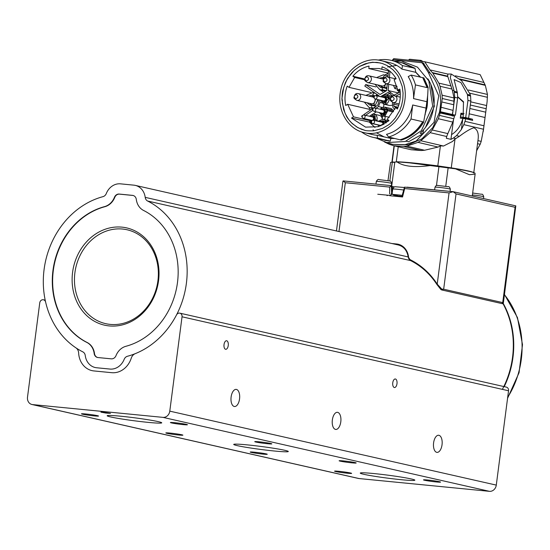 <?xml version="1.0" encoding="UTF-8"?>
<svg xmlns="http://www.w3.org/2000/svg" width="550" height="550" viewBox="0 0 550 550"><rect width="100%" height="100%" fill="white"/><g stroke="black" fill="none" stroke-linecap="round" stroke-linejoin="round"><path stroke-width="0.82" d="M436.48 185.481L438.955 166.396A8.601 0.468 -172.6 0 0 448.161 167.729A33.715 1.829 7.4 0 1 455.366 168.788A42.604 2.317 7.4 0 1 475.021 173.236L475.118 174.137L469.439 174.708L455.366 168.788M431.612 165.351C415.257 167.736 403.748 166.609 397.079 161.968A42.604 2.317 7.4 0 1 431.612 165.351A33.715 1.829 7.4 0 1 438.955 166.396M391.676 186.278L394.817 162.071A33.715 1.829 7.4 0 1 397.079 161.968L396.289 161.748C405.474 162.044 419.313 163.426 437.807 165.894L451.268 167.867C467.383 170.459 474.774 172.178 473.461 173.03M448.161 167.729L445.754 186.264M387.977 180.661L390.555 162.436A33.715 1.829 7.4 0 1 392.288 162.25A8.601 0.468 -172.6 0 0 394.776 162.374M389.847 181.06L392.288 162.25M397.54 195.752A9.46 0.516 7.4 0 1 393.388 195.016M389.909 195.394L377.761 194.246M456.314 168.946L409.777 162.896M502.171 303.339L502.721 302.596L503.36 303.043L515.804 205.879L515.096 207.295L456.039 193.916L453.172 191.689L449.061 192.906L404.663 188.554L402.552 196.969L389.62 195.697L391.71 194.288L393.91 194.501L391.669 194.281M393.752 194.487L400.544 195.154A9.46 0.516 7.4 0 1 402.93 195.47M394.804 162.181L392.205 161.961L394.302 145.826M391.786 194.322L391.325 186.649L391.703 194.343C390.72 193.854 390.967 193.758 392.453 194.047M392.411 60.122L393.717 58.664L424.751 61.765L480.178 74.669L485.32 85.346L487.465 94.449L487.107 101.667L483.505 129.236L463.815 124.651L461.402 129.491L456.521 135.63L459.401 136.304C465.348 131.801 470.133 128.954 473.756 127.779C477.599 129.436 478.995 133.719 477.943 140.621L481.202 141.377L480.171 144.306L476.63 150.748M473.791 172.583L477.943 140.621M459.401 136.304L455.015 139.047L451.268 167.867M437.807 165.894L440.413 145.853L443.527 146.032L452.457 141.508L455.015 139.047M398.241 146.74L396.289 161.748M440.413 145.853L438.068 147.056L424.566 150.253L421.142 150.542L411.091 149.738L393.821 145.716L403.762 146.493L406.862 146.128L417.986 142.374L420.812 140.738L443.527 146.032M391.318 187.062L390.995 185.811L389.716 187.089L389.634 193.978M404.663 188.554L404.436 187.33L402.249 195.257M480.171 144.306L477.544 143.694M483.505 129.236L481.202 141.377M455.73 138.614L453.399 138.071L456.521 135.63M453.393 138.071L450.945 139.349L446.387 138.291L446.421 137.72M446.545 137.06L446.387 138.291L446.696 136.51L430.114 132.653L420.812 140.738M438.068 147.056L417.986 142.374M406.684 146.08L424.566 150.253M421.142 150.542L403.762 146.493M391.854 144.939L389.51 144.396L393.821 145.716M384.409 141.934L389.51 144.396M389.716 187.089L345.317 182.731L343.131 180.902L389.689 185.467L343.269 180.916M389.538 185.453L390.995 185.811M336.456 230.959L342.911 181.273L343.413 180.929M391.916 243.519L396.646 243.987A16.163 13.97 102.8 0 1 408.513 256.733L408.169 256.898C407.069 250.463 403.789 246.489 398.324 244.977A15.476 13.379 102.8 0 1 408.244 256.822M408.513 256.733A4.469 3.864 -77.2 0 0 410.616 259.916L410.644 260.611L408.258 256.946A5.156 4.462 -77.2 0 0 410.685 260.624A82.548 71.342 102.8 0 1 436.961 284.481M410.616 259.916A83.236 71.94 102.8 0 1 437.216 284.13L436.975 284.577L440.942 289.575L441.753 289.087L443.664 289.218L441.664 289.933L440.942 289.575L436.975 284.577C430.052 273.996 421.279 266.007 410.644 260.611L147.627 201.032A82.548 71.342 102.8 0 1 186.374 283.429A82.548 71.342 102.8 0 1 127.469 356.256A5.156 4.462 -77.2 0 0 124.162 359.363A15.476 13.379 102.8 0 1 109.952 369.064L96.621 367.757A15.476 13.379 102.8 0 1 95.191 367.524A15.476 13.379 102.8 0 1 85.257 355.554A5.156 4.462 -77.2 0 0 82.83 351.876A82.548 71.342 102.8 0 1 44.089 269.479A82.548 71.342 102.8 0 1 102.988 196.653A5.156 4.462 -77.2 0 0 106.294 193.545A15.476 13.379 102.8 0 1 120.505 183.844L133.843 185.157A15.476 13.379 102.8 0 1 135.272 185.384A15.476 13.379 102.8 0 1 145.2 197.361A5.156 4.462 -77.2 0 0 147.627 201.032M449.061 192.906L437.216 284.13L441.753 289.087M404.532 187.137L453.131 191.682M515.776 205.872L453.172 191.689L406.973 187.165M463.815 124.651L465.011 121.351L483.869 125.737M450.945 139.349L451.557 134.606C457.016 131.278 460.776 125.902 462.839 118.463L465.726 118.793L465.011 121.351M451.557 134.606L453.558 119.233M453.97 116.057L454.101 115.074M430.114 132.653L432.245 129.979L447.837 133.609L446.696 136.51M447.837 133.609L452.788 122.086L454.534 116.188L439.285 112.757L439.546 111.643L440.454 111.739L442.234 98.491L442.097 95.184L440.062 86.274L438.866 83.133L432.822 73.123L429.983 69.898L424.751 61.765M452.265 116.002L452.492 114.984L439.478 111.959M432.245 129.979L438.371 118.731L440.192 112.846M392.061 60.548L393.484 59.682L423.122 62.865L430.018 72.923L428.409 72.545L438.763 95.872L434.033 122.306L416.144 141.02L404.422 144.856L392.446 144.334L408.368 144.815L421.967 138.799L432.816 127.552L439.285 112.757M502.384 389.366A82.548 71.342 -77.2 0 0 502.837 303.359M503.36 303.05L502.487 303.71L441.664 289.933M503.236 303.414A82.548 71.342 102.8 0 1 504.233 386.643M455.4 75.817L483.691 82.404M447.796 74.051L447.672 76.168L452.375 90.358L454.053 90.53L450.299 77.523L451.248 74.03L447.796 74.051L429.983 69.898M459.724 78.973L485.045 84.865M485.32 85.346L460.377 79.537M468.497 90.028L487.465 94.449M487.486 97.316L469.796 93.198M470.326 105.029L485.953 108.666M469.872 108.494L485.478 112.131M452.018 114.874L455.421 115.198L457.655 98.017L457.414 92.929L454.094 79.599L460.928 82.555L467.438 94.435L467.94 100.416L465.712 117.597L472.416 119.178L472.684 120.416L465.726 118.793M461.402 129.491L462.839 118.463L460.281 118.14L460.928 113.197L461.691 113.376L461.031 114.345L460.673 117.074L465.712 117.597M464.021 113.589L460.928 113.197M457.751 96.972L463.595 102.376M463.134 117.315L463.478 101.709L457.758 96.786M439.498 115.411L453.86 118.752M452.788 122.086L438.371 118.731M392.446 144.334L387.379 142.704M430.018 72.923C439.257 83.586 442.434 96.491 439.546 111.643M111.279 358.848A5.156 4.462 -77.2 0 0 116.016 355.616A15.476 13.379 102.8 0 1 125.936 346.28A72.229 62.425 -77.2 0 0 177.478 282.556A72.229 62.425 -77.2 0 0 143.578 210.458A15.476 13.379 102.8 0 1 136.304 199.437A5.156 4.462 -77.2 0 0 132.99 195.449A5.156 4.462 -77.2 0 0 132.516 195.374L119.178 194.061A5.156 4.462 -77.2 0 0 114.441 197.299A15.476 13.379 102.8 0 1 104.521 206.628A72.229 62.425 -77.2 0 0 52.979 270.353A72.229 62.425 -77.2 0 0 86.879 342.451A15.476 13.379 102.8 0 1 94.16 353.471A5.156 4.462 -77.2 0 0 97.467 357.459A5.156 4.462 -77.2 0 0 97.948 357.541L111.279 358.848M503.999 386.588A82.376 71.191 -77.2 0 0 503.071 303.586M447.672 76.168L432.314 72.586M451.248 74.03L461.649 80.726L470.133 94.27L470.587 95.996L467.672 95.315M484.777 117.446L469.184 113.809L470.834 101.09L470.587 95.996M468.607 118.271L469.184 113.809M472.416 119.178L467.706 118.711L460.673 117.074M467.706 118.711L467.885 119.295M463.643 113.575L461.691 113.376M440.454 111.739L455.421 115.198M430.884 84.487L434.356 106.233L425.556 127.325M423.617 129.752L422.757 133.877L408.513 141.769L406.086 141.206M428.409 72.545L422.503 63.36L424.112 63.731M421.444 62.48L422.503 63.36M133.155 195.491A5.156 4.462 -77.2 0 0 132.853 195.449L119.515 194.143A5.156 4.462 -77.2 0 0 114.778 197.374A15.476 13.379 102.8 0 1 104.858 206.711A72.229 62.425 -77.2 0 0 53.316 270.428A72.229 62.425 -77.2 0 0 87.216 342.526A15.476 13.379 102.8 0 1 94.497 353.547A5.156 4.462 -77.2 0 0 97.639 357.493M452.348 114.503L453.069 110.371L452.526 114.524M454.053 90.53L454.761 97.343L453.104 110.069L453.764 104.741L441.87 101.977M453.764 104.741L453.998 97.955L452.375 90.358M442.234 98.491L454.135 101.262M451.976 89.052L440.062 86.274M438.866 83.133L451.014 85.958M447.879 76.629L432.822 73.123M409.826 59.331L409.028 59.537M422.709 61.394L421.032 60.39L420.248 60.988M461.031 114.345L463.492 114.593L461.031 114.345M422.757 133.877L420.186 133.279C427.817 126.163 432.362 117.157 433.812 106.267L433.895 106.281C434.947 96.394 433.063 87.422 428.244 79.358L427.735 78.781M158.551 280.748A49.871 43.099 102.8 0 1 88.522 317.192A49.871 43.099 102.8 0 1 99.632 231.66A49.871 43.099 102.8 0 1 158.551 280.748M157.912 280.789A48.153 41.614 -77.2 0 0 127.05 229.762A48.153 41.614 -77.2 0 0 75.824 267.527A48.153 41.614 -77.2 0 0 105.772 323.682A48.153 41.614 -77.2 0 0 157.912 280.789M415.724 72.112L420.668 77.289M427.701 95.267L425.123 114.909M390.94 138.476L390.156 141.164L389.194 140.944L377.589 138.057L377.114 135.252L390.94 138.476L394.652 138.483M384.092 136.881L376.447 132.791M374.021 130.783L373.024 129.828M387.736 67.004L388.96 66.619M389.008 66.605L396.688 65.409M427.556 97.941L427.584 98.526C427.508 103.551 427.219 106.851 426.704 108.405L425.659 112.338M390.156 141.164L385.399 140.394M403.439 63.023L415.016 68.282L415.772 72.332L420.241 77.186M427.357 101.812L413.531 98.594L415.463 84.906A39.552 34.698 -76.9 0 0 411.132 75.068L423.864 77.88L428.113 87.367L427.357 101.812L423.562 122.409C418.014 131.443 410.589 137.335 401.273 140.085L400.311 139.865C409.626 137.115 417.051 131.223 422.592 122.189L422.689 121.722L411.036 119.006L412.699 104.974L426.525 108.192M389.194 140.944L381.638 139.343M340.739 90.207C344.389 70.427 363.859 56.079 380.923 60.603C397.616 63.999 408.719 84.116 404.339 103.029C400.696 122.808 381.219 137.149 364.155 132.626C347.469 129.229 336.366 109.113 340.739 90.207M364.155 132.626L372.515 134.571A36.974 32.436 -76.9 0 0 377.114 135.252M400.311 139.865L388.596 136.991L386.533 134.338A36.974 32.436 -76.9 0 0 412.699 104.974M413.531 98.594A36.974 32.436 -76.9 0 0 408.203 76.615L411.132 75.068M415.772 72.332L401.94 69.114A36.974 32.436 -76.9 0 0 389.283 62.549L380.923 60.603M399.582 62.301L402.772 62.865L415.016 68.282M401.94 69.114L402.442 65.588L414.054 68.056M422.902 77.66L427.144 87.148L428.113 87.367M415.463 84.906L427.123 87.622L427.144 87.148M423.562 122.409L422.592 122.189M361.433 131.849A39.552 34.698 -76.9 0 0 373.134 137.363A39.552 34.698 -76.9 0 0 377.589 138.057M389.242 140.772L384.471 140.002M388.596 136.991A39.552 34.698 -76.9 0 0 411.036 119.006M402.442 65.588A39.552 34.698 -76.9 0 0 391.078 60.321A39.552 34.698 -76.9 0 0 378.139 60.101M376.984 62.391L382.25 63.456L387.152 65.539L392.803 69.623C396.199 73.205 398.207 75.79 398.812 77.378L402.194 86.412L403.067 93.149L402.772 99.639L401.569 105.435L399.726 110.516L395.416 117.872C392.019 121.907 389.599 124.314 388.156 125.091L382.504 128.397L373.67 130.824C368.411 130.948 365.42 130.769 364.698 130.281L357.926 127.689L352.275 123.613C348.879 120.024 346.878 117.439 346.273 115.851L343.654 109.677L342.004 99.873C342.072 95.088 342.347 91.96 342.843 90.482L345.359 82.713L347.738 78.189L354.303 70.276L359.721 66.316L365.172 63.807L371.223 62.432L376.984 62.391M402.428 62.961L414.095 68.303M422.785 77.784L427.123 87.622M400.256 139.707C409.688 136.922 417.168 130.928 422.689 121.722M380.435 62.961C366.403 61.703 376.489 62.308 368.569 62.913L359.831 66.337C350.914 72.332 351.182 74.154 350.316 74.69L346.576 80.458L343.736 87.443C340.574 106.597 342.54 94.016 342.368 103.194L344.919 112.839C349.738 122.54 351.374 122.134 351.801 123.076L356.723 126.954L361.391 129.264L364.815 130.309M394.123 79.716L397.822 90.124L399.843 89.114C400.943 95.941 400.118 102.582 397.354 109.024L395.684 107.539L387.331 119.151L389.001 120.636L378.187 126.713L365.558 127.126L351.526 118.078L353.492 116.841L347.676 104.266L345.716 105.497C344.382 98.979 344.877 92.517 347.201 86.116L349.009 87.347L354.661 77.468L352.853 76.23C357.349 70.874 362.752 67.485 369.057 66.076L368.823 68.544L379.204 68.502L381.824 69.286L382.058 66.818C388.025 68.929 392.721 72.889 396.144 78.698L394.123 79.716M400.07 90.647L397.822 90.124M397.774 108.027L395.684 107.539M369.724 122.155L351.526 118.078M369.531 122.272L374.969 127.442M371.284 120.986L353.492 116.841M371.009 109.698L347.676 104.266M372.659 108.577L363.825 114.572L364.024 114.978M370.975 120.381L371.36 120.876M369.284 107.662L369.504 109.347M370.927 92.448L349.009 87.347M364.801 79.826L354.661 77.468M375.994 86.927L365.661 84.604L364.822 86.075L379.129 95.865L378.922 96.333M373.478 92.001L373.216 92.689M364.726 78.994L352.853 76.23M388.279 73.246L384.725 75.075M388.3 73.081L368.823 68.544M389.792 71.142L381.824 69.286M389.991 71.232L388.486 71.149L387.915 77.041M398.612 91.011L398.427 92.929M400.207 92.042L393.958 95.184L388.135 90.551L388.74 84.294M389.4 77.385L389.984 71.301M387.248 83.951L386.609 90.633L380.098 94.469L365.661 84.604M378.139 99.688L378.476 103.091L377.747 105.126L373.553 107.972M365.564 115.335L372.68 110.509M376.007 108.247L378.476 106.576L379.926 102.499L379.644 100.031M380.421 96.683L388.231 92.324L392.569 95.961M392.783 102.444L392.384 103.359L392.961 107.573L394.852 109.374M395.587 107.772L393.986 106.246L393.697 104.136L394.254 102.802M395.787 96.099L400.311 93.823M390.232 93.198L386.574 94.937M384.23 104.252L383.247 107.037M381.219 108.522L380.188 109.223M376.317 111.849L372.934 114.139M386.588 96.559L385.124 97.233L383.164 96.772L382.174 95.961L385.962 94.799L392.013 96.216M391.971 105.297L389.565 105.524L383.364 104.053L380.641 100.265M385.296 108.845L383.831 109.519L381.872 109.065L380.889 108.254L384.67 107.085L390.459 108.433C390.713 108.185 391.49 108.721 392.783 110.048L393.525 111.815M378.049 115.094L379.823 115.479L381.968 116.848M380.229 89.925L382.938 91.774M397.671 89.244L394.866 88.591L393.498 85.401M395.058 78.705L395.697 77.949M400.125 91.114L397.251 90.558L397.767 89.787M385.962 94.799L388.403 96.587L390.919 97.171M390.301 98.732L389.07 98.443C389.207 101.558 387.908 103.489 385.172 104.232L387.832 104.851M384.67 107.085L387.111 108.873L391.545 109.911L392.219 111.767L387.784 110.736L384.828 116.263M382.374 116.414L379.349 112.558M384.003 121.137L382.539 121.811L380.579 121.358L379.596 120.546L382.862 119.295M384.099 119.625L385.818 121.165L387.819 121.632M378.551 126.603L378.056 124.85M378.476 115.163L374.454 114.256C376.929 115.521 377.706 117.659 376.771 120.663L381.205 121.701L381.061 122.017M372.742 123.599A1.719 1.506 103.1 0 1 372.577 123.571C370.349 121.873 370.611 120.752 373.354 120.223A1.719 1.506 103.1 0 1 372.742 123.599L371.855 123.509L369.414 121.722L370.583 121.131L371.058 121.619M371.374 120.478L368.713 119.604M369.49 116.249L372.646 114.077L374.419 114.489M365.881 95.391L372.776 92.586L375.451 93.342M378.572 95.48L376.351 94.964L376.936 95.872M377.864 99.619L374.894 106.205L375.836 106.418M373.519 107.979L369.27 107.662L364.32 102.094M376.558 77.591L383.46 74.786L388.018 75.983M386.966 86.879L385.578 88.399L386.794 88.681M386.258 90.661L382.752 89.843L379.947 89.856L375.004 84.294M394.866 88.591L396.337 86.412L397.052 86.577M396.337 86.412L396.131 86.02M383.164 96.772L385.653 96.133L387.234 97.178L388.403 96.587M388.822 98.567L388.438 98.024L389.194 97.639L387.234 97.178M390.376 98.299L388.74 98.422M389.07 98.443L387.901 99.041L385.351 102.823L385.172 104.232M383.364 104.053L383.549 102.644L385.323 103.056M385.55 102.767L385.612 102.307M383.549 102.644L381.934 100.567M391.545 109.911L390.383 110.502L386.987 110.749M389.971 110.529L390.507 111.368M381.872 109.065L384.361 108.426L385.942 109.471L387.111 108.873M387.537 110.859L387.145 110.309L387.901 109.931L385.942 109.471M387.784 110.736L386.616 111.334L384.058 115.115L383.941 116.057M382.071 116.346L382.257 114.936L384.031 115.349M384.257 115.06L384.319 114.599M382.257 114.936L380.641 112.86M380.579 121.358L383.068 120.718L384.649 121.763L385.818 121.165M386.1 122.911L385.859 122.602L386.609 122.217L384.649 121.763M379.796 126.184L379.356 125.152M374.454 114.256L374.268 115.665L375.788 119.852L376.771 120.663M371.147 121.261L370.583 121.131M368.741 119.866L369.084 119.687M370.789 116.552L372.467 115.479L372.646 114.077M374.344 116.586L374.426 115.94L372.467 115.479M368.514 96.009L372.501 95.184L373.973 92.998M374.756 95.707L372.501 95.184M376.351 94.964L375.904 95.631M375.533 99.076L374.021 103.785L374.894 106.205M372.068 107.642L371.195 105.229L373.924 105.861L373.684 105.201L372.164 104.981A4.469 3.926 103.1 0 1 369.957 103.407M371.195 105.229L369.854 105.146L366.953 102.706M384.457 77.681L383.178 77.378L384.649 75.199M386.031 83.662L384.704 85.986L385.578 88.399M382.752 89.843L381.879 87.429L384.608 88.062L384.368 87.395L385.165 87.271M381.879 87.429L380.531 87.347L377.637 84.906M379.197 78.203L383.178 77.378M384.017 101.406L385.33 103.008M386.361 102.362A2.578 2.262 103.1 0 1 385.688 102.328L386.189 102.444M388.438 98.024L387.131 97.384M382.724 113.699L384.038 115.301M385.069 114.654A2.578 2.262 103.1 0 1 384.395 114.613L384.897 114.73M389.922 110.529A3.094 2.716 103.1 0 1 390.438 111.354M387.145 110.309L385.839 109.677M385.859 122.602L384.546 121.969M375.444 116.751L374.928 116.634A2.578 2.262 103.1 0 1 375.554 116.896M374.426 115.94L373.024 116.724M369.689 103.345L371.346 105.263M374.488 105.071L373.684 105.201M374.605 95.672L371.25 96.642M384.257 77.852L381.934 78.843M380.373 85.539L382.023 87.464M385.062 86.976A4.469 3.926 103.1 0 1 383.288 87.251A4.469 3.926 103.1 0 1 382.848 87.182L384.368 87.395M385.688 102.328A2.578 2.262 103.1 0 1 385.007 102.025L384.141 101.434M385.082 97.419L386.114 97.267A2.578 2.262 103.1 0 1 388.41 98.78M384.395 114.613A2.578 2.262 103.1 0 1 383.714 114.317L382.855 113.726M383.79 109.704L384.821 109.56A2.578 2.262 103.1 0 1 387.118 111.073M382.498 121.997L383.529 121.853A2.578 2.262 103.1 0 1 385.743 123.152M373.154 116.751L374.186 116.607A2.578 2.262 103.1 0 1 374.928 116.634M376.317 120.299A2.578 2.262 103.1 0 1 375.973 120.835M371.518 96.711A4.469 3.926 103.1 0 1 373.759 96.195A4.469 3.926 103.1 0 1 373.993 96.229M374.378 104.775A4.469 3.926 103.1 0 1 372.604 105.05A4.469 3.926 103.1 0 1 372.164 104.981M382.848 87.182A4.469 3.926 103.1 0 1 380.641 85.608M382.202 78.904A4.469 3.926 103.1 0 1 383.79 78.389M385.172 97.453A2.062 1.808 103.1 0 1 384.636 101.537A2.062 1.808 103.1 0 1 384.436 101.502L383.838 101.365A2.062 1.808 103.1 0 1 382.944 100.801M383.879 109.739A2.062 1.808 103.1 0 1 383.35 113.829A2.062 1.808 103.1 0 1 383.144 113.795L382.553 113.657A2.062 1.808 103.1 0 1 381.652 113.094M382.587 122.031A2.062 1.808 103.1 0 1 384.134 124.156M373.244 116.786A2.062 1.808 103.1 0 1 374.076 120.388M374.969 98.938A3.438 3.018 103.1 0 1 374.529 102.348A3.438 3.018 103.1 0 1 371.704 103.792A3.438 3.018 103.1 0 1 371.367 103.737L356.895 100.368C354.441 98.897 353.499 97.879 354.062 97.295C354.564 94.407 355.864 93.17 357.967 93.583L358.456 93.665A3.438 3.018 103.1 0 1 360.614 97.701A3.438 3.018 103.1 0 1 356.895 100.368M372.591 96.979A3.438 3.018 103.1 0 1 372.928 97.034A3.438 3.018 103.1 0 1 373.629 97.309M385.688 83.566A3.438 3.018 103.1 0 1 382.388 85.986A3.438 3.018 103.1 0 1 382.051 85.931L367.579 82.562C365.124 81.097 364.183 80.073 364.746 79.489C365.248 76.601 366.547 75.364 368.651 75.783L369.139 75.866A3.438 3.018 103.1 0 1 371.298 79.901A3.438 3.018 103.1 0 1 367.579 82.562M385.522 77.846C382.944 79.008 382.759 80.41 384.973 82.053C387.558 80.891 387.736 79.489 385.522 77.846M392.583 96.718C390.005 97.879 389.819 99.282 392.04 100.925C394.618 99.763 394.797 98.361 392.583 96.718M375.939 95.638L384.374 97.604A1.719 1.506 103.1 0 1 383.598 100.953L375.155 98.993C372.934 97.288 373.196 96.174 375.939 95.638A1.719 1.506 103.1 0 1 375.155 98.993M374.646 107.931L383.089 109.897A1.719 1.506 103.1 0 1 382.305 113.245L373.862 111.279C371.642 109.581 371.903 108.46 374.646 107.931A1.719 1.506 103.1 0 1 373.862 111.279M373.354 120.223L381.796 122.189A1.719 1.506 103.1 0 1 382.415 125.07M381.329 125.572A1.719 1.506 103.1 0 1 381.013 125.537L372.577 123.571M364.011 114.978A1.719 1.506 103.1 0 1 363.227 118.326C361.006 116.621 361.268 115.507 364.011 114.978L372.453 116.944A1.719 1.506 103.1 0 1 372.57 120.189M372.103 120.319A1.719 1.506 103.1 0 1 371.669 120.292L363.227 118.326M356.345 94.538C353.767 95.7 353.581 97.103 355.795 98.746C358.38 97.584 358.559 96.181 356.345 94.538M367.029 76.732C364.444 77.901 364.265 79.303 366.479 80.946C369.057 79.784 369.243 78.375 367.029 76.732M374.303 96.676L374.22 97.357L374.303 96.676M373.017 108.969L372.928 109.649L373.017 108.969M371.724 121.254L371.635 121.935L371.724 121.254M362.381 116.009L362.292 116.689L362.381 116.009M382.408 117.116L382.319 117.796L382.408 117.116M395.821 195.752L402.703 196.35M394.721 196.199A41.786 2.269 7.4 0 1 395.752 196.261M388.513 195.264A41.786 2.269 -172.6 0 0 387.035 195.663M31.907 404.484A6.882 5.947 -77.2 0 1 27.5 397.196L39.751 302.851A3.438 2.97 -77.2 0 1 43.477 299.784A3.438 2.97 -77.2 0 1 45.616 302.074A82.548 71.342 -77.2 0 0 75.927 347.847A6.882 5.947 -77.2 0 1 78.636 352.976A20.639 17.834 102.8 0 0 92.029 370.631A20.639 17.834 102.8 0 0 93.933 370.941L111.753 372.687L93.933 370.941A20.639 17.834 102.8 0 1 92.029 370.631A20.639 17.834 102.8 0 1 78.636 352.976A6.882 5.947 -77.2 0 0 75.927 347.847A82.548 71.342 -77.2 0 0 82.83 351.876A5.156 4.462 102.8 0 1 85.257 355.554A15.476 13.379 -77.2 0 0 95.191 367.524A15.476 13.379 -77.2 0 0 96.621 367.757L109.952 369.064A15.476 13.379 -77.2 0 0 124.162 359.363A5.156 4.462 102.8 0 1 127.469 356.256A82.548 71.342 -77.2 0 0 135.231 353.664A82.548 71.342 -77.2 0 0 176.522 314.909A3.438 2.97 -77.2 0 1 179.836 313.156L506.337 387.118A3.438 2.97 102.8 0 1 508.537 390.761L496.286 485.107A6.882 5.947 102.8 0 1 489.473 491.336L359.047 478.548A6.882 5.947 102.8 0 1 358.408 478.445L31.907 404.484A6.882 5.947 -77.2 0 0 32.546 404.587L359.047 478.548M103.324 412.246L100.911 412.156L105.655 413.036L110.461 413.401L103.324 412.246M174.701 422.696A8.601 0.468 -172.6 0 0 170.397 422.544A8.601 0.468 -172.6 0 0 178.86 424.119A8.601 0.468 -172.6 0 0 187.447 424.765A8.601 0.468 -172.6 0 0 183.232 423.809A8.601 0.468 -172.6 0 0 174.701 422.696M85.773 413.978A8.601 0.468 -172.6 0 0 81.469 413.827A8.601 0.468 -172.6 0 0 89.932 415.401A8.601 0.468 -172.6 0 0 98.519 416.041A8.601 0.468 -172.6 0 0 94.304 415.085A8.601 0.468 -172.6 0 0 85.773 413.978M259.071 441.808A8.601 0.468 -172.6 0 0 254.76 441.657A8.601 0.468 -172.6 0 0 263.23 443.231A8.601 0.468 -172.6 0 0 271.817 443.871A8.601 0.468 -172.6 0 0 267.603 442.915A8.601 0.468 -172.6 0 0 259.071 441.808M170.142 433.091A8.601 0.468 -172.6 0 0 165.832 432.939A8.601 0.468 -172.6 0 0 174.302 434.514A8.601 0.468 -172.6 0 0 182.889 435.153A8.601 0.468 -172.6 0 0 178.674 434.197A8.601 0.468 -172.6 0 0 170.142 433.091M343.434 460.921A8.601 0.468 -172.6 0 0 339.13 460.769A8.601 0.468 -172.6 0 0 347.593 462.344A8.601 0.468 -172.6 0 0 356.18 462.983A8.601 0.468 -172.6 0 0 351.966 462.027A8.601 0.468 -172.6 0 0 343.434 460.921M254.512 452.203A8.601 0.468 -172.6 0 0 250.202 452.052A8.601 0.468 -172.6 0 0 258.665 453.619A8.601 0.468 -172.6 0 0 267.252 454.266A8.601 0.468 -172.6 0 0 263.038 453.31A8.601 0.468 -172.6 0 0 254.512 452.203M427.804 480.033A8.601 0.468 -172.6 0 0 423.493 479.882A8.601 0.468 -172.6 0 0 431.963 481.456A8.601 0.468 -172.6 0 0 440.55 482.096A8.601 0.468 -172.6 0 0 436.336 481.14A8.601 0.468 -172.6 0 0 427.804 480.033M338.876 471.316A8.601 0.468 -172.6 0 0 334.565 471.164A8.601 0.468 -172.6 0 0 343.035 472.732A8.601 0.468 -172.6 0 0 351.622 473.378A8.601 0.468 -172.6 0 0 347.407 472.422A8.601 0.468 -172.6 0 0 338.876 471.316M374.062 473.571A27.514 1.492 -172.6 0 0 360.271 473.089A27.514 1.492 -172.6 0 0 387.365 478.115A27.514 1.492 -172.6 0 0 414.844 480.178A27.514 1.492 -172.6 0 0 401.356 477.118A27.514 1.492 -172.6 0 0 374.062 473.571M120.959 416.24A27.514 1.492 -172.6 0 0 107.174 415.752A27.514 1.492 -172.6 0 0 134.262 420.777A27.514 1.492 -172.6 0 0 161.741 422.84A27.514 1.492 -172.6 0 0 148.252 419.781A27.514 1.492 -172.6 0 0 120.959 416.24M247.507 444.902A27.514 1.492 -172.6 0 0 233.722 444.421A27.514 1.492 -172.6 0 0 260.817 449.446A27.514 1.492 -172.6 0 0 288.296 451.509A27.514 1.492 -172.6 0 0 274.808 448.449A27.514 1.492 -172.6 0 0 247.507 444.902M489.473 491.336L162.972 417.374L32.546 404.587M396.983 383.728A4.297 2.152 95.6 0 0 395.292 378.971A4.297 2.152 95.6 0 0 392.734 383.041A4.297 2.152 95.6 0 0 394.453 387.53A4.297 2.152 95.6 0 0 396.983 383.728M228.25 345.503A4.297 2.152 95.6 0 0 226.559 340.746A4.297 2.152 95.6 0 0 224.001 344.816A4.297 2.152 95.6 0 0 225.72 349.305A4.297 2.152 95.6 0 0 228.25 345.503M239.553 398.901A8.601 4.297 95.6 0 0 236.17 389.386A8.601 4.297 95.6 0 0 231.055 397.526A8.601 4.297 95.6 0 0 234.492 406.505A8.601 4.297 95.6 0 0 239.553 398.901M340.794 421.836A8.601 4.297 95.6 0 0 337.411 412.321A8.601 4.297 95.6 0 0 332.296 420.461A8.601 4.297 95.6 0 0 335.734 429.44A8.601 4.297 95.6 0 0 340.794 421.836M442.035 444.771A8.601 4.297 95.6 0 0 438.652 435.256A8.601 4.297 95.6 0 0 433.538 443.396A8.601 4.297 95.6 0 0 436.975 452.375A8.601 4.297 95.6 0 0 442.035 444.771M508.537 390.761L182.036 316.8L169.785 411.146L496.286 485.107M135.231 353.664A6.882 5.947 -77.2 0 0 131.271 358.132A20.639 17.834 102.8 0 1 111.753 372.687A20.639 17.834 102.8 0 0 131.271 358.132A6.882 5.947 -77.2 0 1 135.231 353.664M162.972 417.374A6.882 5.947 -77.2 0 0 169.785 411.146M182.036 316.8A3.438 2.97 -77.2 0 0 179.836 313.156M449.336 188.87A7.741 0.419 -172.6 0 0 438.866 187.357A7.741 0.419 -172.6 0 0 434.988 187.22C436.019 185.529 436.714 184.917 437.064 185.371L448.009 186.684C448.958 186.292 449.735 187.137 450.34 189.214A7.741 0.419 -172.6 0 0 449.336 188.87M391.297 186.189L391.648 183.459A7.741 0.419 -172.6 0 0 390.644 183.116A7.741 0.419 -172.6 0 0 380.181 181.603A7.741 0.419 -172.6 0 0 376.303 181.466L375.959 184.119M403.693 190.025A9.46 0.516 -172.6 0 0 392.693 189.111L392.019 194.315M483.512 198.564L483.746 196.776A7.741 0.419 -172.6 0 0 482.742 196.439A7.741 0.419 -172.6 0 0 472.416 194.934M393.168 187.887L392.308 187.694L392.391 191.434M394.398 186.897L391.222 186.175A1.719 1.485 102.8 0 1 392.308 187.694A11.584 0.633 7.4 0 1 391.373 187.454M345.317 182.731L338.979 231.529M396.646 243.987A0.688 0.344 95.6 0 0 396.743 244.619M456.039 193.916L443.664 289.218L502.721 302.596L515.096 207.295M408.176 256.933L145.2 197.361M507.678 397.368A82.548 71.342 -77.2 0 0 504.446 294.711M486.502 105.517L470.738 101.853M470.834 101.09L467.94 100.416M423.053 62.851L421.575 62.508M453.069 110.371L441.21 107.298M442.097 95.184L453.998 97.955M454.286 91.376L457.215 92.056M467.438 94.435L470.367 95.123M454.506 92.249L457.414 92.929M454.761 97.343L457.655 98.017M393.986 106.246L398.09 107.202M378.476 106.576L382.064 107.408M381.734 102.919L379.926 102.499M393.697 104.136L398.736 105.311M387.296 76.917A3.438 3.018 103.1 0 1 387.633 76.979A3.438 3.018 103.1 0 1 389.792 81.008A3.438 3.018 103.1 0 1 386.072 83.676C383.618 82.211 382.676 81.187 383.24 80.602C383.742 77.715 385.041 76.477 387.145 76.897L395.794 78.877M394.357 95.789A3.438 3.018 103.1 0 1 394.701 95.844A3.438 3.018 103.1 0 1 396.859 99.88A3.438 3.018 103.1 0 1 393.14 102.547C390.686 101.076 389.737 100.052 390.301 99.474C390.803 96.58 392.109 95.349 394.212 95.762L400.249 97.137M383.721 97.453A2.062 1.808 103.1 0 1 386.093 99.653A2.062 1.808 103.1 0 1 383.838 101.365L382.882 100.787M382.436 109.746A2.062 1.808 103.1 0 1 384.808 111.939A2.062 1.808 103.1 0 1 382.553 113.657L381.597 113.08M380.304 125.373L380.827 125.785A2.062 1.808 103.1 0 1 380.359 125.386M381.143 122.038A2.062 1.808 103.1 0 1 383.433 124.547M371.628 120.601A2.062 1.808 103.1 0 1 371.016 120.141M371.8 116.786A2.062 1.808 103.1 0 1 373.484 120.251M358.119 93.61A3.438 3.018 103.1 0 1 358.456 93.665L372.928 97.034M368.803 75.811A3.438 3.018 103.1 0 1 369.139 75.866L383.391 79.179M383.261 119.433C381.04 117.728 381.294 116.614 384.038 116.078A1.719 1.506 103.1 0 1 383.261 119.433L388.884 120.739M434.988 187.22L434.644 189.874M450.34 189.214L450.058 191.386M475.118 174.137L472.271 196.02M391.648 183.459C391.043 181.383 390.273 180.538 389.324 180.929L379.108 179.609C378.324 179.039 377.389 179.657 376.303 181.466M391.112 193.978L391.304 194.37M392.693 189.111L393.979 187.11L395.003 186.718L404.388 187.502M483.746 196.776C483.141 194.707 482.364 193.861 481.422 194.253L472.663 193.022M391.902 162.181L394.034 145.764M487.107 101.667L483.237 131.491M398.324 244.977L135.272 185.384M504.474 294.477L517.454 317.556L522.5 344.685L519.062 372.694L507.554 398.324M409.606 59.249L421.004 60.39M376.207 138.078L386.753 142.567L405.24 141.508L421.382 130.687L432.692 106.054L428.828 80.871L417.443 67.121L401.356 60.961L394.144 61.036M385.715 140.47L384.752 140.25M403.734 63.092L402.772 62.865M384.794 140.078L373.134 137.363M402.731 63.037L391.078 60.321M398.447 90.97L400.146 91.369M388.623 90.647L398.441 92.936M371.855 123.509L377.637 124.857M369.27 107.662L372.749 108.474M372.776 92.586L375.141 93.136M379.947 89.856L384.725 90.97M383.46 74.786L388.032 75.845M386.856 97.302L387.42 97.433M385.564 109.588L386.127 109.718M384.271 121.88L384.835 122.011M396.949 86.206L386.072 83.676M399.128 103.936L393.14 102.547M383.666 97.439L385.371 97.481M382.374 109.732L384.079 109.773M381.081 122.024L382.786 122.066M371.738 116.772L373.443 116.82M370.961 120.127L371.621 120.608M384.038 116.078L389.297 117.308M43.477 299.784L45.196 300.176"/></g></svg>
